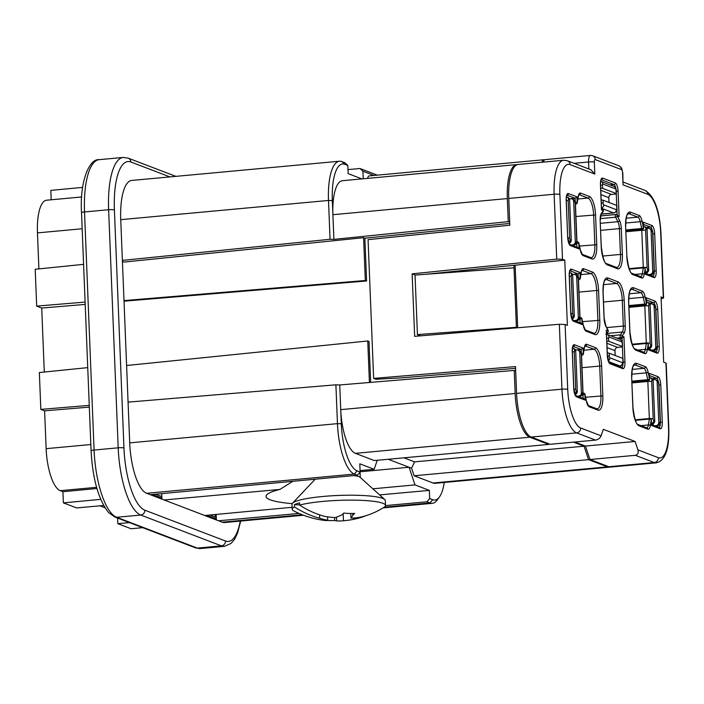 <?xml version="1.0" encoding="UTF-8"?>
<svg xmlns="http://www.w3.org/2000/svg" width="704" height="704" viewBox="0 0 704 704"><rect width="100%" height="100%" fill="white"/><g stroke="black" fill="none" stroke-linecap="round" stroke-linejoin="round"><path stroke-width="1.06" d="M82.632 187.387L50.82 190.379L51.198 199.786M360.114 471.777L409.059 467.254L388.194 459.272M126.606 365.508L367.752 340.982L369.415 382.492M516.833 164.578L342.408 180.717A39.16 12.751 84.7 0 0 332.904 214.702L332.341 200.57L328.495 200.446L330.053 239.281L333.898 239.378L508.253 221.646L507.329 198.572A39.16 12.751 84.7 0 1 516.833 164.578A39.16 12.751 84.7 0 1 517.546 164.578M507.329 198.572L332.904 214.702L333.898 239.378M332.341 200.57A42.17 13.728 -95.3 0 1 344.775 164.296L347.811 165.449L348.137 173.633L361.935 178.913M335.896 384.815L337.462 423.65L129.712 442.869L128.075 402.134L335.896 384.815L339.742 384.965L341.299 423.773A42.17 13.728 -95.3 0 0 357.086 470.835L360.122 471.997L357.412 475.235L354.376 474.074A45.188 14.714 -95.3 0 1 337.462 423.65L341.299 423.773M385.502 505.578L426.941 501.802L429.986 502.964A45.188 14.714 84.7 0 0 432.353 503.316A45.188 14.714 84.7 0 0 437.149 500.095L439.384 497.05A42.17 13.728 84.7 0 0 444.268 482.451M299.086 513.445L218.548 520.775L222.235 522.183A45.188 14.714 84.7 0 0 224.602 522.535L303.503 515.24M128.075 402.134L120.745 219.666A45.188 14.714 -95.3 0 1 131.701 180.444L339.451 161.225A45.188 14.714 -95.3 0 1 341.827 161.577L344.863 162.738L347.811 165.449M120.745 219.666L328.495 200.446A45.188 14.714 -95.3 0 1 339.451 161.225M103.638 505.481L76.63 507.936L63.369 502.867L100.698 499.365M292.838 481.307L279.866 489.438A72.301 10.815 177.7 0 0 266.816 494.736A72.301 10.815 177.7 0 0 292.178 503.642M89.258 405.363L40.832 409.402L39.345 372.548L87.745 367.629M89.329 407.123L44.607 410.846L40.832 409.402M367.752 340.982L369.01 341.458L370.656 382.386M325.758 520.546A90.922 16.808 -90.7 0 0 325.908 520.564A90.922 16.808 -90.7 0 0 327.703 520.238L327.562 516.824M327.703 520.238A90.922 68.077 -102.1 0 1 319.695 518.232L319.563 514.818M610.201 467.042A39.16 12.751 -95.3 0 1 609.506 467.166L435.081 483.305A39.16 12.751 -95.3 0 1 433.022 482.997L414.119 475.772L411.585 468.213L409.059 467.254L414.982 484.898L429.343 490.38L429.669 498.564L432.705 499.726A42.17 13.728 84.7 0 0 439.384 497.05M357.086 470.835L354.376 474.074L146.626 493.293L218.548 520.775M161.938 499.145L161.718 493.627M96.914 488.514L62.92 491.709L63.369 502.867M377.238 460.284L374.15 469.295L359.797 463.813L360.122 471.997M548.724 444.426L374.299 460.557L355.397 453.341A39.16 12.751 -95.3 0 1 340.736 409.64L515.161 393.501A39.16 12.751 -95.3 0 0 529.822 437.202L548.724 444.426L548.926 443.828M85.105 302.086L36.678 306.117L35.2 269.271L83.591 264.343M123.992 300.599L365.323 280.5L363.598 237.697L124.036 262.064L122.426 261.448M299.64 504.856L294.395 504.689A46.693 6.978 177.7 0 1 299.561 502.858L299.649 505.094A91.344 81.33 70.5 0 0 324.87 516.402A90.922 88.308 49.5 0 0 335.192 517.59A90.922 58.714 -85 0 0 341.915 514.818A91.344 39.274 -88.2 0 0 343.807 513.075A88.519 78.813 70.5 0 0 354.684 513.427A91.344 39.274 91.8 0 1 352.783 515.17L352.722 513.48M352.783 515.17A90.922 16.808 89.3 0 1 350.944 518.091L350.759 513.489M150.313 494.701L357.412 475.235M142.718 527.674L131.067 528.739L117.806 523.67L117.586 518.074M327.14 520.45A88.519 78.813 70.5 0 0 334.646 520.52A91.344 39.274 -88.2 0 0 336.626 520.89L336.477 517.15M334.532 517.546L334.646 520.52M85.202 304.418L41.721 308.044L36.678 306.117M124.018 301.189L366.582 280.975L365.323 280.5M426.941 501.802L429.669 498.564M379.606 494.912L429.343 490.38M216.374 519.939L216.154 514.43M350.944 518.091A90.922 68.077 77.9 0 0 358.846 517.484A91.344 81.33 70.5 0 0 378.444 510.514A91.546 91.546 0 0 0 384.032 507.311A46.693 6.978 -2.3 0 0 385.502 505.472A46.693 6.978 -2.3 0 0 358.882 500.245A46.693 6.978 -2.3 0 0 299.649 505.094M122.382 260.401L330.053 239.281M146.626 493.293A45.188 14.714 -95.3 0 1 129.712 442.869M363.598 237.697L364.866 238.181L366.582 280.975M417.428 334.585L415.034 275.062L514.026 267.793L516.41 327.316L417.428 334.585L420.693 335.834M403.964 457.82L414.577 461.868L411.585 468.213M366.212 515.601A91.344 81.33 -109.5 0 1 353.672 519.314A90.922 88.308 -130.5 0 1 353.25 519.402A90.922 88.308 -130.5 0 1 343.455 520.74L343.174 513.691M343.455 520.74A90.922 58.714 95 0 1 341.713 520.898A90.922 58.714 95 0 1 336.626 520.89M460.39 332.526L516.41 327.316M44.607 410.846L46.13 448.659A37.655 12.258 84.7 0 0 60.227 490.679L62.92 491.709M204.75 515.504L292.116 507.294M279.866 489.438L164.111 499.972M117.806 523.67L129.386 522.588M294.395 504.689L294.483 506.924A91.344 81.33 -109.5 0 0 319.695 518.232M325.908 520.564A91.546 91.546 0 0 1 293.806 510.937A46.693 6.978 -2.3 0 1 292.195 509.221L291.993 504.302A46.693 6.978 -2.3 0 1 292.494 503.228A46.693 6.978 -2.3 0 1 358.688 495.334A46.693 6.978 -2.3 0 1 384.727 499.523A46.693 6.978 -2.3 0 1 385.308 500.562L385.502 505.472M353.575 475.596A22.59 3.379 -2.3 0 1 359.99 477.215L384.727 499.523M347.978 169.594L359.955 168.511L362.921 171.222L363.22 178.79M377.335 175.146L359.955 168.511M374 175.454L362.921 171.222M292.195 509.221A46.693 6.978 -2.3 0 1 294.483 506.924M82.166 228.756L37.462 232.892A37.655 12.258 -95.3 0 1 46.596 200.218L81.664 196.97M544.386 159.975L543.99 159.826A7.533 2.455 84.7 0 0 543.594 159.773L369.178 175.903A7.533 2.455 84.7 0 0 367.62 178.385M513.982 265.311L514.026 267.793M516.49 327.853L516.472 327.342M364.866 238.181L509.749 223.441M41.721 308.044L44.29 372.046M515.68 370.982L514.237 370.427L339.742 384.965M514.237 370.427L515.161 393.501M414.577 461.868L584.038 446.195L573.426 442.138M584.038 446.195L588.544 459.642L607.446 466.866L433.022 482.997M609.506 467.166A39.16 12.751 -95.3 0 1 607.446 466.866M543.594 159.773A7.533 2.455 84.7 0 0 542.045 162.246M509.705 222.2L508.253 221.646M414.119 475.772L588.544 459.642M353.619 518.021L353.672 519.314M37.462 232.892L38.905 268.893M623.04 184.853L622.565 172.946A4.514 0.678 177.7 0 1 622.82 173.158L623.04 184.853L647.742 194.286A4.514 4.215 -69.1 0 0 645.102 190.458L623.181 182.09M374.15 469.295L360.07 470.598M656.295 462.836L610.922 467.034A39.16 12.751 -95.3 0 1 608.863 466.734L589.961 459.51L635.342 455.312L654.245 462.537A39.16 12.751 -95.3 0 0 656.295 462.836C665.254 460.706 669.416 449.126 668.8 428.094L666.195 363.238L663.67 362.155L661.047 296.93L663.573 298.012L661.118 298.751M648.208 344.406L648.428 349.87L656.999 353.144A7.533 2.455 84.7 0 0 659.226 346.667L657.73 309.461A7.533 2.455 84.7 0 0 654.905 301.057L646.342 297.783L646.65 303.459L646.342 297.783M648.402 349.087L648.428 349.87M575.458 349.985L581.178 349.457L583.035 348.031L574.473 344.758A7.533 2.455 84.7 0 0 572.246 351.234L573.742 388.432A7.533 2.455 84.7 0 0 576.558 396.836L585.13 400.11L583.792 398.666L575.714 395.578A1.505 1.408 110.9 0 1 576.558 396.836M517.669 327.756L515.152 265.188L425.973 274.261M515.152 265.188L564.766 260.146L567.389 325.371L565.118 324.509L559.346 324.28L561.959 389.18L516.578 393.378L515.504 366.59L373.639 378.409L368.069 239.642L509.828 225.218L508.746 198.44A39.16 12.751 -95.3 0 1 518.25 164.454L563.622 160.248L567.468 160.802A4.514 4.215 110.9 0 1 570.117 164.63L594.81 174.064L590.797 169.717L567.468 160.802M372.83 488.796L414.982 484.898M615.578 214.544L600.6 215.926L615.648 214.518A1.505 1.505 0 0 1 616.326 214.606L619.106 216.612L617.206 215.882A1.505 1.109 -27.1 0 1 615.586 217.21A1.505 0.493 -95.3 0 1 615.278 215.556A1.505 0.493 -95.3 0 1 615.648 214.518A1.505 0.493 -95.3 0 1 615.727 214.526A1.505 1.408 110.9 0 1 617.206 215.882L619.502 220.37A1.505 1.109 152.9 0 1 617.883 221.698L600.354 223.318M651.438 424.679L651.464 425.462L660.035 428.736A7.533 2.455 84.7 0 0 662.262 422.259L660.766 385.053A7.533 2.455 84.7 0 0 657.941 376.649L649.378 373.375L649.598 378.981A1.505 0.51 167.6 0 1 647.777 379.694L631.902 381.163M618.182 338.633L622.072 338.272L623.938 336.846L624.95 362.138L623.11 362.076M601.427 209.088L601.462 209.871L603.363 210.593A1.505 1.408 -69.1 0 0 602.483 209.317L601.506 208.947M531.238 437.07L576.62 432.872A4.514 4.215 -69.1 0 0 580.694 428.014L601.11 435.82C600.046 438.196 598.18 439.622 595.522 440.097L550.141 444.294L531.238 437.07A39.16 12.751 -95.3 0 1 516.578 393.378M373.639 378.409L375.91 379.271L401.562 377.846L515.574 368.342M556.732 259.134L562.496 259.283L559.891 194.427A4.514 0.678 -2.3 0 0 554.127 194.242L556.732 259.134L412.139 273.838L414.656 336.336L559.346 324.28M646.386 298.857L646.448 298.346M572.422 274.393L578.142 273.865L579.999 272.439L571.428 269.166A7.533 2.455 84.7 0 0 569.21 275.642L570.706 312.84A7.533 2.455 84.7 0 0 573.522 321.244L582.094 324.518L580.756 323.066L572.678 319.986A1.505 1.408 110.9 0 1 573.522 321.244M643.342 223.265L643.614 227.867L643.412 222.754M645.172 268.814L644.186 274.542A9.038 2.939 -95.3 0 1 641.74 278.01A1.505 1.408 -69.1 0 0 640.86 276.734L632.122 273.39A1.505 1.408 -69.1 0 1 633.002 274.666L641.74 278.01M601.11 435.82L603.328 429.334L635.087 441.47L637.903 449.874L658.319 457.679A34.646 11.282 -95.3 0 0 668.536 427.882L665.931 363.026M645.366 273.495L645.392 274.27L653.963 277.543A7.533 2.455 84.7 0 0 656.19 271.066L654.694 233.869A7.533 2.455 84.7 0 0 651.869 225.465L643.306 222.191M589.961 459.51L585.455 446.063L574.842 442.006M635.342 455.312C637.815 454.766 638.669 452.954 637.903 449.874M635.087 441.47L585.455 446.063M622.565 172.946A3.01 0.977 84.7 0 0 621.438 169.585L595.223 159.57A4.514 4.215 -69.1 0 0 592.583 155.742L590.392 155.443L545.019 159.641A7.533 2.455 84.7 0 0 543.462 162.114M564.766 260.146L562.496 259.283M412.139 273.838L415.298 275.044M418.317 334.928L418.361 336.028M566.94 195.158A6.028 1.962 -95.3 0 1 567.037 195.193L575.106 198.273L576.963 196.847L577.192 202.453A1.505 0.898 9.5 0 1 577.262 202.831L578.248 196.953A1.505 0.898 -170.5 0 0 578.178 196.574L577.192 202.453L575.265 202.391L575.106 198.273L569.386 198.801M651.244 419.998L651.464 425.462M570.486 245.652A1.505 1.408 110.9 0 0 569.642 244.394L577.72 247.474L579.058 248.926L570.486 245.652A7.533 2.455 -95.3 0 1 567.67 237.248L566.174 200.05A7.533 2.455 -95.3 0 1 568.392 193.574L576.963 196.847M606.338 331.179L607.306 355.397A7.533 2.455 84.7 0 0 610.13 363.801L622.732 368.614A7.533 2.455 84.7 0 0 624.95 362.138M578.31 278.018A1.505 0.493 -95.3 0 1 578.301 277.983L580.228 278.045L579.999 272.439M580.334 250.149A1.505 0.51 -12.4 0 0 580.386 249.955L578.882 243.126A1.505 1.505 0 0 0 577.271 241.947A1.505 0.493 84.7 0 0 576.91 243.258L578.829 243.32L580.334 250.149A9.038 2.939 84.7 0 0 583.132 255.614L591.87 258.949A1.505 1.408 -69.1 0 0 590.99 257.673L591.184 257.708A15.066 4.902 -95.3 0 0 594.836 244.64L593.639 214.878A15.066 4.902 84.7 0 0 587.998 198.07A1.505 1.408 -69.1 0 0 589.362 196.451L580.615 193.107A1.505 1.408 -69.1 0 1 579.26 194.726L587.998 198.07L577.905 199.003M649.422 374.449L649.484 373.938M581.346 353.61A1.505 0.493 -95.3 0 1 581.337 353.575L583.264 353.637L583.035 348.031M607.006 332.42A1.505 0.493 -95.3 0 1 606.91 332.455A1.505 0.493 -95.3 0 1 606.83 332.446A1.505 1.408 -69.1 0 0 608.194 330.827L605.889 326.339A9.038 2.939 -95.3 0 1 604.067 318.032L604.076 318.182M568.938 243.258A3.01 2.816 110.9 0 0 571.261 240.082L569.642 199.91L568.638 199.522A1.505 0.493 84.7 0 0 568.19 200.816A3.01 0.449 177.7 0 0 566.28 200.614M569.413 198.854L570.724 198.73A3.01 2.816 110.9 0 1 571.912 198.898L572.924 199.285C574.64 200.297 575.476 201.758 575.423 203.658L576.919 240.856A3.01 0.449 177.7 0 0 576.743 240.715A1.505 0.493 -95.3 0 1 576.294 242.009L575.291 241.622A3.01 2.816 110.9 0 1 572.572 244.86L571.217 244.992M568.638 199.522A3.01 2.816 110.9 0 0 566.878 196.97L566.43 196.838A3.01 2.816 110.9 0 1 566.878 196.97L567.882 197.358A3.01 2.816 110.9 0 1 569.642 199.91M575.291 241.622L573.672 201.45A3.01 2.816 110.9 0 0 571.912 198.898M571.974 318.85A3.01 2.816 110.9 0 0 574.297 315.682L572.678 275.502L571.674 275.114A1.505 0.493 84.7 0 0 571.226 276.408L572.722 313.614A1.505 0.493 84.7 0 0 573.285 315.295A3.01 2.816 110.9 0 1 571.71 318.173M572.449 274.446L573.76 274.331A3.01 2.816 110.9 0 1 574.948 274.49L575.96 274.877C577.676 275.898 578.512 277.35 578.459 279.25L579.955 316.448A3.01 0.449 177.7 0 0 579.779 316.307A1.505 0.493 -95.3 0 1 579.33 317.601L578.327 317.222A3.01 2.816 110.9 0 1 575.608 320.461L574.253 320.584M571.674 275.114A3.01 2.816 110.9 0 0 569.914 272.562L569.466 272.43A3.01 2.816 110.9 0 1 569.914 272.562L570.918 272.95A3.01 2.816 110.9 0 1 572.678 275.502M578.327 317.222L576.708 277.042A3.01 2.816 110.9 0 0 574.948 274.49M575.01 394.442A3.01 2.816 110.9 0 0 577.333 391.274L575.714 351.094L574.71 350.706A1.505 0.493 84.7 0 0 574.262 352.009L575.758 389.206A1.505 0.493 84.7 0 0 576.321 390.887A3.01 2.816 110.9 0 1 574.746 393.765M582.366 393.202L581.363 392.814L579.744 352.634A3.01 2.816 110.9 0 0 577.984 350.082L578.996 350.469A3.01 2.816 110.9 0 1 580.756 353.021A1.505 0.493 -95.3 0 1 581.319 354.702L582.815 391.899A1.505 0.493 -95.3 0 1 582.366 393.202A3.01 2.816 110.9 0 1 579.656 396.44L578.292 396.563M581.363 392.814A3.01 2.816 110.9 0 1 578.644 396.053L577.289 396.176M577.984 350.082A3.01 2.816 110.9 0 0 576.796 349.923L575.485 350.046M574.71 350.706A3.01 2.816 110.9 0 0 572.95 348.154L572.502 348.022A3.01 2.816 110.9 0 1 572.95 348.154L573.954 348.542A3.01 2.816 110.9 0 1 575.714 351.094M609.884 357.852L622.486 362.666A1.505 0.493 84.7 0 0 622.934 361.372A3.01 0.449 -2.3 0 1 623.11 361.513L622.987 358.538A3.01 0.449 -2.3 0 0 622.811 358.398L609.206 353.197L609.321 356.171A1.505 0.493 84.7 0 0 609.884 357.852A3.01 2.816 110.9 0 1 608.309 360.73M606.54 334.303A3.01 2.816 110.9 0 1 607.288 334.47L619.89 339.284A3.01 2.816 110.9 0 1 621.65 341.836A1.505 0.493 -95.3 0 1 622.213 343.517L622.336 346.491L608.722 341.29A3.01 0.449 -2.3 0 0 606.813 341.088M622.336 346.491A3.01 0.449 -2.3 0 1 622.512 346.632A3.01 0.449 -2.3 0 1 620.506 347.134L617.672 347.398L606.901 343.288M615.146 355.467L614.953 350.636A3.01 2.816 110.9 0 1 617.672 347.398M607.297 352.994A3.01 0.449 -2.3 0 1 609.206 353.197M600.67 188.118A3.01 0.449 177.7 0 1 602.58 188.32L616.194 193.521L616.07 190.538A1.505 0.493 84.7 0 0 615.507 188.857A3.01 2.816 -69.1 0 0 613.747 186.305C615.463 187.326 616.299 188.786 616.246 190.678A3.01 0.449 177.7 0 0 616.07 190.538M600.758 190.309L611.53 194.427L614.363 194.163A3.01 0.449 177.7 0 0 616.37 193.662A3.01 0.449 177.7 0 0 616.194 193.521M611.53 194.427A3.01 2.816 -69.1 0 0 608.81 197.666L609.004 202.497M601.471 208.041A3.01 2.816 -69.1 0 0 603.742 204.882A1.505 0.493 -95.3 0 1 603.178 203.201L603.064 200.218A3.01 0.449 177.7 0 0 601.154 200.015M603.064 200.218L616.669 205.418A3.01 0.449 177.7 0 1 616.845 205.559L616.968 208.542A3.01 0.449 177.7 0 0 616.792 208.402A1.505 0.493 -95.3 0 1 616.343 209.695L603.742 204.882M650.346 228.862L649.343 228.483A3.01 2.816 -69.1 0 1 651.103 231.035L652.714 271.207L653.726 271.594A1.505 0.493 84.7 0 0 654.166 270.301A3.01 0.449 -2.3 0 1 654.342 270.442L652.846 233.235A3.01 0.449 -2.3 0 0 652.678 233.094A1.505 0.493 84.7 0 0 652.115 231.414A3.01 2.816 -69.1 0 0 650.346 228.862C652.071 229.882 652.898 231.343 652.846 233.235M646.835 228.439L648.146 228.316A3.01 2.816 -69.1 0 1 649.343 228.483M648.639 274.578L650.003 274.446A3.01 2.816 -69.1 0 0 652.714 271.207M645.418 272.694L645.964 272.906L645.427 272.958M643.262 267.326L641.775 230.278A3.01 0.449 -2.3 0 1 645.621 230.402A1.505 0.493 -95.3 0 1 646.061 229.108L647.073 229.495A3.01 2.816 -69.1 0 0 645.313 226.943L642.866 226.354M647.073 229.495L648.683 269.667A3.01 2.816 -69.1 0 1 645.964 272.906M653.382 304.462L652.379 304.075A3.01 2.816 -69.1 0 1 654.139 306.627L655.75 346.799L656.762 347.186A1.505 0.493 84.7 0 0 657.202 345.893A3.01 0.449 -2.3 0 1 657.378 346.034L655.882 308.836A3.01 0.449 -2.3 0 0 655.714 308.695A1.505 0.493 84.7 0 0 655.151 307.014A3.01 2.816 -69.1 0 0 653.382 304.462C655.107 305.474 655.934 306.935 655.882 308.836M649.871 304.031L651.182 303.908A3.01 2.816 -69.1 0 1 652.379 304.075M651.675 350.17L653.039 350.038A3.01 2.816 -69.1 0 0 655.75 346.799M648.454 348.286L649 348.498L648.463 348.55M646.298 342.927L644.811 305.87A3.01 0.449 -2.3 0 1 648.657 305.994A1.505 0.493 -95.3 0 1 649.097 304.7L650.109 305.087A3.01 2.816 -69.1 0 0 648.349 302.535L645.902 301.954M650.109 305.087L651.719 345.259A3.01 2.816 -69.1 0 1 649 348.498M656.418 380.054L655.415 379.667A3.01 2.816 -69.1 0 1 657.175 382.219L658.786 422.4L659.798 422.778A1.505 0.493 84.7 0 0 660.238 421.485A3.01 0.449 -2.3 0 1 660.414 421.626L658.918 384.428A3.01 0.449 -2.3 0 0 658.75 384.287A1.505 0.493 84.7 0 0 658.187 382.606A3.01 2.816 -69.1 0 0 656.418 380.054C658.143 381.075 658.97 382.527 658.918 384.428M652.907 379.623L654.218 379.509A3.01 2.816 -69.1 0 1 655.415 379.667M654.711 425.762L656.075 425.638A3.01 2.816 -69.1 0 0 658.786 422.4M651.49 423.887L652.036 424.098L651.499 424.142M649.334 418.519L647.847 381.462A3.01 0.449 -2.3 0 1 651.693 381.586A1.505 0.493 -95.3 0 1 652.133 380.292L653.145 380.679A3.01 2.816 -69.1 0 0 651.385 378.127L648.938 377.546M653.145 380.679L654.755 420.86A3.01 2.816 -69.1 0 1 652.036 424.098M99.854 505.824L105.002 507.786M222.235 522.183L302.306 514.774M384.208 507.197L429.986 502.964L432.705 499.726M91.08 450.806A4.514 0.678 -2.3 0 1 94.081 450.05L84.524 211.957A60.245 19.615 -95.3 0 1 99.132 159.667C89.082 158.541 79.596 181.958 81.523 212.714A4.514 0.678 -2.3 0 1 84.524 211.957L108.627 209.73L118.193 447.814L94.081 450.05A60.245 19.615 -95.3 0 0 116.635 517.273L197.296 548.09L221.399 545.864A4.514 4.215 -69.1 0 0 225.474 540.998L144.822 510.189A55.73 18.146 -95.3 0 1 123.957 447.999A4.514 0.678 -2.3 0 0 118.193 447.814A60.245 19.615 -95.3 0 0 140.747 515.046L116.635 517.273A4.514 4.215 -69.1 0 1 114.849 517.026L108.645 512.6C98.551 499.928 92.699 479.327 91.08 450.806L81.523 212.714M144.822 510.189A4.514 4.215 -69.1 0 1 140.747 515.046L221.399 545.864A60.245 19.615 -95.3 0 0 224.558 546.33L231.044 543.435L234.599 539.202L237.591 533.007L240.68 521.048M344.775 164.296L341.827 161.577M195.501 547.844A4.514 4.215 -69.1 0 0 197.296 548.09A60.245 19.615 -95.3 0 0 200.455 548.557L195.501 547.844L114.849 517.026M169.919 176.915L130.838 161.982A4.514 4.215 110.9 0 0 128.198 158.154L123.244 157.441A60.245 19.615 -95.3 0 0 108.627 209.73A4.514 0.678 -2.3 0 1 114.4 209.906L123.957 447.999M240.266 521.083A55.73 18.146 -95.3 0 1 225.474 540.998M114.4 209.906A55.73 18.146 -95.3 0 1 130.838 161.982M46.13 448.659L90.834 444.532M96.58 487.318L60.227 490.679M215.142 519.473A4.514 4.215 110.9 0 1 214.966 518.373A40.665 13.244 84.7 0 0 216.322 518.69M152.478 494.498L161.894 498.098M206.914 515.302L214.966 518.373M529.822 437.202L355.397 453.341M216.269 517.317A37.655 12.258 -95.3 0 1 215.415 517.079A7.533 7.031 -69.1 0 0 214.87 514.554M155.549 494.208L161.832 496.61M209.994 515.011L215.415 517.079M625.874 230.947L642.25 229.425A1.505 0.493 -95.3 0 1 641.705 228.51L625.83 229.97M625.24 326.119L624.202 300.318L622.283 300.256L623.322 326.058L625.24 326.119A9.038 2.939 84.7 0 1 624.043 333.274A1.505 1.329 35.2 0 0 622.318 332.015L606.514 333.485M579.524 246.057L596.754 244.702L595.558 214.94L575.942 216.515M596.754 244.702A16.57 5.394 -95.3 0 1 591.87 258.949M652.872 233.798L654.694 233.869M654.342 271.005L656.19 271.066M628.91 306.539L645.286 305.026A1.505 0.493 -95.3 0 1 644.741 304.102L643.245 297.273A7.533 2.455 84.7 0 0 640.913 292.723A1.505 1.408 -69.1 0 0 642.268 291.104L633.53 287.76A1.505 1.408 -69.1 0 1 632.166 289.379L640.913 292.723L629.253 293.797M628.716 298.619L643.245 297.273A1.505 0.51 -12.4 0 0 645.066 296.569A9.038 2.939 84.7 0 0 642.268 291.104M600.248 218.627L615.586 217.21L617.883 221.698A7.533 2.455 -95.3 0 1 619.406 228.624L600.635 230.358M644.186 274.542A1.505 0.898 -170.5 0 0 642.294 273.759A7.533 2.455 -95.3 0 1 640.763 276.69M586.326 400.99A1.505 0.51 167.6 0 1 586.458 401.139A1.505 0.51 167.6 0 1 586.406 401.333L584.901 394.504L582.586 394.478M583.141 398.411L582.982 394.442A1.505 0.493 -95.3 0 1 583.352 393.14L582.938 393.175M584.25 347.758A1.505 0.898 9.5 0 1 584.32 348.146L583.334 354.015A1.505 0.898 -170.5 0 0 583.264 353.637L584.25 347.758A9.038 2.939 -95.3 0 1 586.687 344.3L595.434 347.635A16.57 5.394 84.7 0 1 601.63 366.124L599.711 366.062L600.908 395.824A15.066 4.902 -95.3 0 1 597.256 408.901L597.062 408.857A1.505 1.408 110.9 0 1 597.942 410.133A16.57 5.394 -95.3 0 0 602.826 395.886L585.596 397.241M655.908 309.39L657.73 309.461M657.378 346.597L659.226 346.667M615.877 188.663A6.028 1.962 84.7 0 0 613.914 184.527A1.505 1.408 -69.1 0 0 615.27 182.908A7.533 2.455 84.7 0 1 618.086 191.312L616.273 191.242M610.025 184.888L613.914 184.527L601.313 179.714A6.028 1.962 84.7 0 0 601.216 179.678M583.29 325.398A1.505 0.51 167.6 0 1 583.422 325.547A1.505 0.51 167.6 0 1 583.37 325.741L581.865 318.912L579.946 318.85L580.105 322.819M582.094 324.518L581.865 318.912A1.505 0.51 -12.4 0 0 581.918 318.718A1.505 1.505 0 0 0 580.307 317.548A1.505 0.493 -95.3 0 0 579.946 318.85L579.55 318.886M606.742 327.589L623.322 326.058A7.533 2.455 84.7 0 1 622.318 332.015L620.312 334.866A1.505 0.493 -95.3 0 0 620.145 336.45A1.505 0.493 -95.3 0 0 620.673 337.735A1.505 1.408 110.9 0 0 622.037 336.116A1.505 1.329 -144.8 0 0 620.312 334.866L610.667 335.755M601.19 179.722L601.313 179.714A1.505 1.408 -69.1 0 0 602.668 178.094A7.533 2.455 84.7 0 0 600.45 184.571L601.462 209.871M645.066 296.569L646.562 303.389A1.505 0.51 167.6 0 1 644.741 304.102L628.866 305.571M631.946 382.131L648.322 380.618A1.505 0.493 -95.3 0 1 647.777 379.694L646.281 372.865L631.752 374.211M629.834 331.769L629.922 331.839C631.426 343.226 633.178 348.938 635.158 348.982A1.505 1.408 -69.1 0 1 636.038 350.258A16.57 5.394 84.7 0 1 629.834 331.769L628.646 302.157M658.944 384.982L660.766 385.053M660.414 422.189L662.262 422.259M627.959 213.893L629.13 213.787L637.877 217.122A7.533 2.455 84.7 0 1 640.209 221.681A1.505 0.51 -12.4 0 0 642.03 220.968L643.526 227.797A1.505 0.51 167.6 0 1 641.705 228.51L640.209 221.681L625.68 223.027M659.006 427.398A6.028 1.962 84.7 0 0 660.352 422.893M651.517 424.538L659.155 427.46A1.505 1.408 110.9 0 1 660.035 428.736M655.512 306.812A6.028 1.962 84.7 0 0 653.55 302.676A1.505 1.408 -69.1 0 0 654.905 301.057M632.35 344.775L646.325 343.482L645.33 349.36L637.93 350.038M663.318 297.801L660.713 232.945A4.514 0.678 -2.3 0 1 660.968 233.156L663.573 298.012M605.889 326.339A1.505 1.109 -27.1 0 0 605.818 325.785L608.115 330.273A1.505 1.109 152.9 0 1 608.194 330.827L606.294 330.106M581.337 353.575L581.178 349.457L573.109 346.377A1.505 1.408 -69.1 0 0 574.473 344.758M595.223 159.57A3.01 0.977 84.7 0 0 594.334 162.158A4.514 0.678 177.7 0 0 588.57 161.973L588.852 168.969M590.392 155.443A7.533 2.455 84.7 0 0 588.57 161.973L574.059 163.319M635.386 420.367L649.361 419.074L648.366 424.952L640.966 425.638M622.882 358.424L622.415 346.755M622.239 342.417L622.072 338.272L620.673 337.735L616.792 338.096M626.208 218.205L637.877 217.122A1.505 1.408 -69.1 0 0 639.232 215.503L630.494 212.168A1.505 1.408 -69.1 0 1 629.13 213.787A15.066 4.902 -95.3 0 0 628.346 213.673L627.889 213.963C627.845 215.01 625.988 212.837 625.689 226.486L625.61 226.565M604.067 318.032L603.038 292.371M578.477 279.717L578.943 279.673A1.505 0.493 -95.3 0 1 578.433 278.89M578.301 277.983L578.142 273.865L570.073 270.785A6.028 1.962 84.7 0 0 569.976 270.75M595.522 440.097L576.62 432.872A39.16 12.751 -95.3 0 1 561.959 389.18A4.514 0.678 -2.3 0 1 567.723 389.356L565.118 324.509M629.314 269.174L643.289 267.89L642.294 273.759L634.894 274.446M566.914 195.202L567.037 195.193A1.505 1.408 -69.1 0 0 568.392 193.574M645.462 273.856L645.26 268.734A1.505 1.505 0 0 0 643.614 267.3A1.505 0.493 -95.3 0 0 643.289 267.89A1.505 0.898 9.5 0 1 645.172 268.664L645.392 274.27M648.498 349.448L648.296 344.326A1.505 1.505 0 0 0 646.65 342.892A1.505 0.493 -95.3 0 0 646.325 343.482A1.505 0.898 9.5 0 1 648.208 344.256L647.222 350.134A9.038 2.939 -95.3 0 1 644.776 353.602L636.038 350.258M644.776 353.602A1.505 1.408 -69.1 0 0 643.896 352.326L635.158 348.982M583.977 350.196L594.07 349.254L585.015 345.946M617.118 214.914L616.906 209.73M616.739 205.454L616.273 193.776M600.16 220.739L601.172 214.438A1.505 1.329 -144.8 0 0 601.357 213.435A9.038 2.939 84.7 0 0 600.16 220.59L601.278 246.462C602.791 257.849 604.534 263.56 606.514 263.604A1.505 1.408 -69.1 0 1 607.394 264.88A16.57 5.394 -95.3 0 1 601.19 246.391M601.198 246.541L600.16 220.59M649.211 303.081L653.55 302.676L646.51 299.992M651.534 425.04L651.332 419.927A1.505 1.505 0 0 0 649.686 418.484A1.505 0.493 -95.3 0 0 649.361 419.074A1.505 0.898 9.5 0 1 651.244 419.857L650.258 425.726A1.505 0.898 -170.5 0 0 648.366 424.952A7.533 2.455 -95.3 0 1 646.835 427.882M650.258 425.726A9.038 2.939 -95.3 0 1 647.812 429.194A1.505 1.408 -69.1 0 0 646.932 427.918L638.194 424.574A1.505 1.408 -69.1 0 1 639.074 425.85A16.57 5.394 84.7 0 1 632.87 407.37L632.958 407.44C634.462 418.818 636.214 424.538 638.194 424.574M646.175 227.489L650.514 227.084L643.474 224.391M652.476 231.22A6.028 1.962 84.7 0 0 650.514 227.084A1.505 1.408 -69.1 0 0 651.869 225.465M576.514 243.294L577.069 247.227M586.168 331.206L594.906 334.541A1.505 1.408 110.9 0 0 594.026 333.265L585.297 329.93A1.505 1.408 110.9 0 1 586.168 331.206A9.038 2.939 84.7 0 1 583.37 325.741M602.65 256.071L620.444 254.426A15.066 4.902 84.7 0 1 616.792 267.494L606.514 263.604M582.014 367.699L599.711 366.062A15.066 4.902 84.7 0 0 594.07 349.254A1.505 1.408 110.9 0 0 595.434 347.635M602.668 178.094L615.27 182.908M578.178 196.574A9.038 2.939 -95.3 0 1 580.615 193.107M632.122 273.39C630.142 273.346 628.39 267.634 626.886 256.247L625.601 226.415A16.57 5.394 -95.3 0 1 630.494 212.168M625.601 226.415L626.886 256.247M578.978 292.107L596.675 290.47A15.066 4.902 84.7 0 0 591.034 273.662A1.505 1.408 110.9 0 0 592.398 272.043A16.57 5.394 84.7 0 1 598.594 290.532L596.675 290.47L597.872 320.232A15.066 4.902 -95.3 0 1 594.22 333.3L594.026 333.265M563.622 160.248A39.16 12.751 -95.3 0 0 554.127 194.242L508.746 198.44M645.445 273.354L653.083 276.267A1.505 1.408 110.9 0 1 653.963 277.543M580.941 274.595L591.034 273.662L581.979 270.354M626.798 256.177A16.57 5.394 84.7 0 0 633.002 274.666M630.995 289.485L632.166 289.379A15.066 4.902 -95.3 0 0 631.382 289.265L630.925 289.564C630.881 290.611 629.024 288.429 628.725 302.078L629.922 331.839M608.863 466.734L654.245 462.537A4.514 4.215 -69.1 0 0 658.319 457.679M598.594 290.532L599.79 320.294A16.57 5.394 -95.3 0 1 594.906 334.541M599.79 320.294L582.56 321.649M660.713 232.945A34.646 11.282 84.7 0 0 647.742 194.286M619.106 216.612L618.086 191.312M621.324 228.686L622.362 254.487L620.444 254.426L619.406 228.624L621.324 228.686A9.038 2.939 -95.3 0 0 619.502 220.37M628.637 302.007A16.57 5.394 -95.3 0 1 633.53 287.76M580.694 428.014A34.646 11.282 -95.3 0 1 567.723 389.356M621.694 367.286A6.028 1.962 84.7 0 0 623.04 362.78M622.362 254.487A16.57 5.394 84.7 0 1 617.478 268.734A1.505 1.408 -69.1 0 0 616.598 267.458M610.13 363.801A1.505 1.408 110.9 0 0 609.286 362.542L621.852 367.338A1.505 1.408 110.9 0 1 622.732 368.614M605.396 279.708L606.566 279.594A15.066 4.902 84.7 0 0 605.774 279.479L605.317 279.778C605.273 280.826 603.416 278.643 603.117 292.301L604.155 318.102L605.818 325.785M634.04 365.086L635.202 364.971A1.505 1.408 -69.1 0 0 636.566 363.352L645.304 366.696A1.505 1.408 -69.1 0 1 643.949 368.315L635.202 364.971A15.066 4.902 -95.3 0 0 634.418 364.857L633.961 365.156C633.917 366.203 632.06 364.021 631.761 377.678L631.682 377.749M603.029 292.23A16.57 5.394 84.7 0 1 607.922 277.974L618.006 281.829A1.505 1.408 110.9 0 1 616.642 283.448A15.066 4.902 -95.3 0 1 622.283 300.256L603.513 301.99M618.006 281.829A16.57 5.394 -95.3 0 1 624.202 300.318M652.247 378.673L656.586 378.268L649.546 375.584M658.548 382.404A6.028 1.962 84.7 0 0 656.586 378.268A1.505 1.408 -69.1 0 0 657.941 376.649M632.87 407.37L631.673 377.608A16.57 5.394 -95.3 0 1 636.566 363.352M631.673 377.608L632.958 407.44M642.03 220.968A9.038 2.939 84.7 0 0 639.232 215.503M649.378 373.375L649.598 378.981L648.102 372.161A1.505 0.51 -12.4 0 1 646.281 372.865A7.533 2.455 84.7 0 0 643.949 368.315L632.289 369.389M648.102 372.161A9.038 2.939 84.7 0 0 645.304 366.696M575.397 203.298A1.505 0.493 84.7 0 0 575.907 204.081L575.441 204.125M621.438 169.585A4.514 4.215 -69.1 0 0 618.79 165.757L592.583 155.742M581.513 355.309L581.988 355.274A1.505 0.493 -95.3 0 1 581.469 354.482M595.558 214.94A16.57 5.394 84.7 0 0 589.362 196.451M617.478 268.734L607.394 264.88M594.334 162.158L594.81 174.064M601.63 366.124L602.826 395.886M607.922 277.974A1.505 1.408 110.9 0 1 606.566 279.594L616.642 283.448L603.522 284.662M647.222 350.134A1.505 0.898 -170.5 0 0 645.33 349.36A7.533 2.455 -95.3 0 1 643.799 352.282M559.891 194.427A34.646 11.282 -95.3 0 1 570.117 164.63M647.812 429.194L639.074 425.85M652.934 276.214A6.028 1.962 84.7 0 0 654.28 271.709M578.943 279.673A1.505 1.505 0 0 0 580.298 278.423A1.505 0.898 -170.5 0 0 580.228 278.045L581.214 272.166A9.038 2.939 -95.3 0 1 583.651 268.708L592.398 272.043M601.172 214.438L603.178 211.587A1.505 1.329 35.2 0 0 603.363 210.593L601.357 213.435M623.938 336.846L622.037 336.116L624.043 333.274M578.882 243.126A1.505 0.51 167.6 0 1 578.829 243.32L579.058 248.926M586.406 401.333A9.038 2.939 84.7 0 0 589.204 406.798L597.942 410.133M589.204 406.798A1.505 1.408 110.9 0 0 588.333 405.522L586.458 401.139L584.954 394.319A1.505 0.51 -12.4 0 1 584.901 394.504L585.13 400.11M572.642 319.968L570.706 312.84M569.95 270.794L570.073 270.785A1.505 1.408 -69.1 0 0 571.428 269.166M583.132 255.614A1.505 1.408 -69.1 0 0 582.261 254.338L590.99 257.673M582.261 254.338L580.386 249.955A1.505 0.51 -12.4 0 0 580.254 249.806M566.72 195.14L567.037 195.026C566.79 196.486 566.562 193.301 566.262 200.121L567.67 237.248M583.651 268.708A1.505 1.408 110.9 0 1 582.296 270.327A7.533 2.455 -95.3 0 0 582.05 270.266M581.214 272.166A1.505 0.898 9.5 0 1 581.284 272.545L580.298 278.423M586.687 344.3A1.505 1.408 110.9 0 1 585.332 345.919A7.533 2.455 -95.3 0 0 585.086 345.858M575.678 395.56L573.742 388.432M655.97 351.806A6.028 1.962 84.7 0 0 657.316 347.301M648.481 348.946L656.119 351.868A1.505 1.408 110.9 0 1 656.999 353.144M568.19 200.816L569.686 238.022A1.505 0.493 84.7 0 0 570.249 239.703A3.01 2.816 110.9 0 1 568.674 242.572M571.261 240.082L570.249 239.703M576.919 240.856C577.35 242.942 576.312 244.42 573.822 245.282A4.514 1.47 -95.3 0 1 573.584 245.247L572.22 245.379M576.294 242.009A3.01 2.816 110.9 0 1 573.584 245.247L572.572 244.86M569.686 238.022A3.01 0.449 177.7 0 0 567.785 237.82M569.712 244.411L569.65 242.977M575.423 203.658A3.01 0.449 177.7 0 0 575.247 203.518L576.743 240.715M572.924 199.285A3.01 2.816 110.9 0 1 574.684 201.837A1.505 0.493 -95.3 0 1 575.247 203.518M574.684 201.837L573.672 201.45M574.297 315.682L573.285 315.295M571.226 276.408A3.01 0.449 177.7 0 0 569.316 276.206M579.955 316.448C580.386 318.534 579.348 320.012 576.858 320.874A4.514 1.47 -95.3 0 1 576.62 320.839L575.256 320.971M579.33 317.601A3.01 2.816 110.9 0 1 576.62 320.839L575.608 320.461M572.722 313.614A3.01 0.449 177.7 0 0 570.821 313.412M572.748 320.012L572.686 318.569M578.459 279.25A3.01 0.449 177.7 0 0 578.283 279.11L579.779 316.307M575.96 274.877A3.01 2.816 110.9 0 1 577.72 277.429A1.505 0.493 -95.3 0 1 578.283 279.11M577.72 277.429L576.708 277.042M577.333 391.274L576.321 390.887M574.262 352.009A3.01 0.449 177.7 0 0 572.352 351.798M575.758 389.206A3.01 0.449 177.7 0 0 573.857 389.004M578.996 350.469C580.712 351.49 581.548 352.95 581.495 354.842L582.991 392.04C583.422 394.126 582.384 395.604 579.894 396.475A4.514 1.47 -95.3 0 1 579.656 396.44L578.644 396.053M580.756 353.021L579.744 352.634M575.784 395.604L575.722 394.17M607.42 355.969A3.01 0.449 -2.3 0 1 609.321 356.171M622.811 358.398L622.934 361.372M608.705 361.671L619.775 365.904A4.514 1.47 84.7 0 0 620.013 365.939C622.503 365.068 623.542 363.598 623.11 361.513M622.486 362.666A3.01 2.816 110.9 0 1 619.775 365.904L618.411 366.027M606.698 338.114A3.01 0.449 -2.3 0 1 608.608 338.316A1.505 0.493 -95.3 0 1 609.048 337.014L621.65 341.836M605.862 334.268L607.288 334.47A3.01 2.816 110.9 0 1 609.048 337.014M622.213 343.517A3.01 0.449 -2.3 0 1 622.389 343.658C622.442 341.757 621.606 340.305 619.89 339.284M608.608 338.316L608.722 341.29M614.953 350.636L607.077 347.626M601.436 214.06L613.633 212.934L601.48 208.287M615.507 188.857L602.906 184.043A1.505 0.493 84.7 0 0 602.466 185.337A3.01 0.449 177.7 0 0 600.556 185.134M602.58 188.32L602.466 185.337M602.906 184.043A3.01 2.816 -69.1 0 0 601.146 181.491L600.706 181.359M600.934 194.656L608.81 197.666M603.178 203.201A3.01 0.449 177.7 0 0 601.269 202.998M616.968 208.542C617.39 210.619 616.361 212.098 613.862 212.969A4.514 1.47 -95.3 0 1 613.633 212.934A3.01 2.816 -69.1 0 0 616.343 209.695M616.792 208.402L616.669 205.418M650.003 274.446L651.006 274.833A4.514 1.47 84.7 0 0 651.244 274.868C655.547 272.545 653.426 273.671 654.342 270.442M649.651 274.956L651.006 274.833A3.01 2.816 -69.1 0 0 653.726 271.594M654.166 270.301L652.678 233.094M651.103 231.035L652.115 231.414M641.766 229.478A4.514 1.47 -95.3 0 0 641.775 230.278L625.9 231.748M647.082 272.562L647.134 273.997M646.061 229.108A3.01 2.816 -69.1 0 0 644.301 226.556M644.345 267.414A3.01 0.449 -2.3 0 1 647.108 267.599L645.621 230.402M645.41 272.448A3.01 2.816 -69.1 0 0 647.68 269.28A1.505 0.493 -95.3 0 1 647.108 267.599M647.68 269.28L648.683 269.667M644.802 305.07A4.514 1.47 -95.3 0 0 644.811 305.87L628.936 307.34M653.039 350.038L654.042 350.425A4.514 1.47 84.7 0 0 654.28 350.46C658.583 348.146 656.462 349.263 657.378 346.034M652.687 350.557L654.042 350.425A3.01 2.816 -69.1 0 0 656.762 347.186M657.202 345.893L655.714 308.695M654.139 306.627L655.151 307.014M650.118 348.154L650.17 349.589M649.097 304.7A3.01 2.816 -69.1 0 0 647.337 302.148M647.381 343.006A3.01 0.449 -2.3 0 1 650.144 343.2L648.657 305.994M648.446 348.04A3.01 2.816 -69.1 0 0 650.716 344.881A1.505 0.493 -95.3 0 1 650.144 343.2M650.716 344.881L651.719 345.259M647.838 380.662A4.514 1.47 -95.3 0 0 647.847 381.462L631.972 382.932M656.075 425.638L657.078 426.017A4.514 1.47 84.7 0 0 657.316 426.052C661.619 423.738 659.498 424.855 660.414 421.626M655.723 426.149L657.078 426.017A3.01 2.816 -69.1 0 0 659.798 422.778M660.238 421.485L658.75 384.287M657.175 382.219L658.187 382.606M653.154 423.746L653.206 425.19M652.133 380.292A3.01 2.816 -69.1 0 0 650.373 377.74M650.417 418.598A3.01 0.449 -2.3 0 1 653.189 418.792L651.693 381.586M651.482 423.632A3.01 2.816 -69.1 0 0 653.752 420.473A1.505 0.493 -95.3 0 1 653.189 418.792M653.752 420.473L654.755 420.86M383.117 507.874L432.353 503.316M224.558 546.33L200.455 548.557M341.713 520.898A91.546 91.546 0 0 0 353.25 519.402M128.198 158.154L175.859 176.361M123.244 157.441L99.132 159.667M360.263 477.462L360.043 472.085M315.172 479.204L292.494 503.228M600.996 179.661L601.304 179.546C601.418 180.382 600.785 177.716 600.53 184.642L601.533 209.449M646.65 342.892L632.148 344.23M578.248 196.953L578.864 194.674M645.286 305.026A1.505 1.505 0 0 0 646.65 303.459M645.102 190.458C654.28 195.906 659.569 210.135 660.968 233.156M642.25 229.425A1.505 1.505 0 0 0 643.614 227.867M581.918 318.718L583.422 325.547L585.288 329.93M609.25 362.525L607.394 355.467L606.399 330.66M649.686 418.484L635.184 419.83M648.322 380.618A1.505 1.505 0 0 0 649.686 379.06M570.794 312.91L569.298 275.713C569.598 268.902 569.826 272.078 570.073 270.618L569.756 270.732M575.907 204.081A1.505 1.505 0 0 0 577.262 202.831M581.9 270.266L581.284 272.545M584.936 345.858L584.32 348.146M581.988 355.274A1.505 1.505 0 0 0 583.334 354.015M569.606 244.376L567.758 237.318M588.333 405.522L597.062 408.857M573.83 388.502L572.334 351.305C572.634 344.494 572.871 347.67 573.109 346.21L572.792 346.333M584.954 394.319A1.505 1.505 0 0 0 583.352 393.14M622.82 173.158L621.799 168.67C621.729 167.93 620.726 166.962 618.79 165.757M643.614 267.3L629.112 268.638M603.178 211.587A1.505 1.505 0 0 0 602.483 209.317M606.47 332.499L606.91 332.455A1.505 1.505 0 0 0 608.115 330.273M573.822 245.282L572.343 245.423M576.858 320.874L575.379 321.015M579.894 396.475L578.415 396.607M622.512 346.632L622.389 343.658M618.534 366.08L620.013 365.939M616.246 190.678L616.37 193.662M613.747 186.305L601.146 181.491M613.862 212.969L601.392 214.122M649.766 275.009L651.244 274.868M652.802 350.601L654.28 350.46M655.838 426.193L657.316 426.052"/></g></svg>
